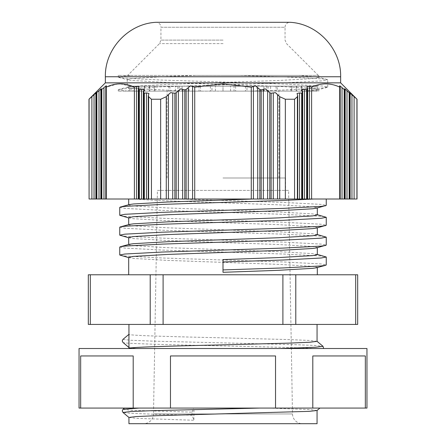 <?xml version="1.0" encoding="UTF-8"?>
<svg xmlns="http://www.w3.org/2000/svg" width="446" height="446" viewBox="0 0 446 446"><rect width="100%" height="100%" fill="white"/><g stroke="black" fill="none" stroke-linecap="round" stroke-linejoin="round"><path stroke-width="0.33" stroke-dasharray="2.23 1.67" d="M223 22.3L155.989 22.3A4.962 4.962 0 0 1 160.95 27.262L285.05 27.262A4.962 4.962 0 0 1 290.012 22.3L223 22.3M157.41 190.403L223 190.403L157.41 190.403L153.508 413.944L292.492 413.944L153.508 413.944A9.929 9.929 0 0 1 143.579 423.7L302.421 423.7L143.579 423.7M288.59 190.403L160.454 190.403L288.59 190.403L292.492 413.944A9.929 9.929 0 0 0 302.421 423.7M105.356 82.856L340.644 82.856M356.917 99.241L356.917 199.011L354.102 199.011L354.102 96.715L357.023 99.241M354.102 199.011L351.955 199.011L351.955 94.675L349.803 92.924L349.803 199.011L349.469 199.011L350.138 199.011L346.988 199.011L346.988 90.811C345.026 88.899 344.306 88.414 344.842 89.351L344.842 199.011L344.507 199.011L345.171 199.011L342.026 199.011L342.026 87.639L343.247 88.754M349.469 92.45L349.469 199.011L349.469 92.45L349.803 92.924L349.803 199.011L350.138 199.011L349.469 199.011L351.955 199.011M349.14 199.011L349.14 92.746L349.803 93.242L349.803 199.011M344.507 88.793L344.507 199.011L344.507 88.793L344.842 89.351L344.842 199.011L345.171 199.011L344.507 199.011L346.988 199.011M344.173 199.011L344.173 89.445L344.842 89.847L344.842 199.011M342.026 87.639C340.042 85.76 339.328 85.381 339.874 86.485L339.874 199.011L339.545 199.011L340.209 199.011L309.457 199.011L309.457 86.485L306.976 86.507L307.305 87.639L307.305 199.011L306.976 199.011L307.64 199.011L304.49 199.011L304.49 89.351L306.642 89.847L307.64 88.765L307.305 87.639L307.305 199.011L307.305 89.445M311.603 199.011L311.603 87.171C320.992 82.761 330.414 82.761 339.874 87.171L340.209 87.143L340.209 199.011L339.545 199.011L339.545 85.838L339.874 86.485L339.874 199.011L339.874 86.485M311.603 87.171L309.457 86.485M304.49 89.351L302.009 89.64L302.343 90.811L302.343 199.011L302.009 199.011L302.672 199.011L299.528 199.011L299.528 92.924L301.68 93.242L302.343 92.746L302.672 91.987L302.343 90.811L302.343 199.011L302.343 92.746M299.528 92.924L297.047 93.47L297.376 94.675L297.376 199.011L297.047 199.011L297.711 199.011L294.566 199.011L294.566 99.241L297.376 96.715L297.711 95.884L297.376 94.675L297.376 199.011L297.376 96.715M294.566 199.011L277.574 199.011L277.574 94.675L279.726 96.715L285.351 99.241L294.566 99.241M277.574 94.675C276.442 92.74 275.009 92.155 273.275 92.924L273.275 199.011L277.574 199.011M273.275 199.011L267.645 199.011L267.645 90.811L269.797 92.746L271.123 93.242L273.275 92.924M267.645 90.811C266.474 88.899 265.041 88.414 263.346 89.351L263.346 199.011L267.645 199.011M263.346 199.011L257.721 199.011L257.721 87.639L259.867 89.445L261.2 89.847L263.346 89.351M257.721 87.639C256.5 85.76 255.067 85.381 253.423 86.485L251.271 87.171L251.271 199.011L192.577 199.011L192.577 86.485C190.933 85.381 189.5 85.76 188.279 87.639L188.279 199.011L192.577 199.011M194.729 199.011L194.729 87.171L223 83.854L251.271 87.171M230.576 91.129L230.576 86.162L291.773 86.162L277.222 86.162L277.222 91.129L291.773 91.129L291.773 86.162L291.773 91.129L118.262 91.129L127.344 91.129L118.262 89.808L123.391 88.815L161.435 86.831L284.565 82.856L322.609 80.871L327.738 79.879L322.609 78.886L284.565 76.902L239.586 75.413L118.262 75.413L196.173 75.413L166.687 76.5L131.888 78.49L127.199 79.483L131.888 80.475L166.687 82.46L279.313 86.429L314.112 88.414L318.801 89.406L318.07 89.802L304.913 91.129L223 91.129L234.027 91.129L234.027 86.162L263.921 86.162L263.921 91.129L234.027 91.129M250.942 91.129L284.565 89.992L322.609 88.007L327.738 87.015L322.609 86.022L284.565 84.038L161.435 80.063L123.391 78.078L118.262 77.086L123.391 76.093L132.702 75.413M223 75.413L318.305 75.413L223 75.413M189.043 86.162L177.837 86.162L177.837 91.129L189.043 91.129L189.043 86.162L234.027 86.162M223 177.993L285.546 177.993L223 177.993M128.939 423.7L317.061 423.7M317.061 410.471L309.903 409.567L268.654 408.073L193.932 408.073L193.932 420.243L192.081 415.215L152.248 414.161L131.074 413.314L122.979 412.466M275.533 408.073L275.533 355.958L170.467 355.958L275.533 355.958L170.467 355.958L170.467 408.073L366.952 408.073M79.048 348.51L366.952 348.51M365.33 408.073L365.33 355.958L312.802 355.958L312.802 408.073M128.688 237.556L133.304 238.549L167.562 240.539L278.438 244.508L312.696 246.493L317.312 247.485L316.571 247.887M317.312 254.621L312.696 253.629L278.438 251.644L167.562 247.669L133.304 245.685L128.688 244.692L129.429 244.291M128.688 257.414L133.304 258.407L167.562 260.392L278.438 264.361L312.696 266.346L317.312 267.344L316.571 267.745M223 274.786L128.688 274.786L223 274.786M313.811 199.011L326.249 199.011M135.043 199.011C148.367 200.287 184.973 201.547 223 202.813L278.438 204.798L312.696 206.782L317.312 207.775L316.571 208.176M317.312 214.911L312.696 213.918L278.438 211.934L167.562 207.959L133.304 205.974L128.688 204.982L129.429 204.58M128.688 217.704L133.304 218.696L167.562 220.681L278.438 224.65L312.696 226.64L317.312 227.633L316.571 228.034M317.312 234.763L312.696 233.771L278.438 231.786L167.562 227.817L133.304 225.832L128.688 224.84L129.429 224.438M317.061 341.352L309.39 340.443L289.515 339.601L223 337.851C172.769 336.691 127.623 335.515 128.939 334.349M223 324.426L317.061 324.426L223 324.426M139.308 348.51L314.831 348.51L139.308 348.51C132.384 348.136 128.927 347.785 128.939 347.451L128.939 347.479M323.673 348.51L314.831 348.51C299.902 347.651 261.913 346.782 223 345.923C169.569 344.758 121.546 343.582 122.945 342.422M119.751 207.379L124.808 208.371L162.311 210.356L283.689 214.325L321.192 216.31L325.569 216.934M119.751 227.231L124.808 228.224L162.311 230.208L283.689 234.183L321.192 236.168L325.569 236.793M119.751 247.09L124.808 248.082L162.311 250.067L283.689 254.036L321.192 256.021L325.569 256.645M178.69 199.011L283.689 202.406L321.192 204.391L326.249 205.383M120.431 215.68L124.808 216.304L162.311 218.289L283.689 222.259L321.192 224.243L326.249 225.236M120.431 235.533L124.808 236.157L162.311 238.142L283.689 242.111L321.192 244.101L326.249 245.094M120.431 255.385L124.808 256.01L162.311 258L283.689 261.969L321.192 263.954L326.249 264.946M223 272.305L223 259.583M88.319 274.786L357.681 274.786M357.681 324.426L88.319 324.426M133.198 355.958L80.67 355.958L133.198 355.958L80.67 355.958L80.67 408.073L133.198 408.073L133.198 355.958M365.33 355.958L312.802 355.958L365.33 355.958M133.198 408.073L170.467 408.073M79.048 408.073L80.67 408.073M122.979 409.317L130.561 410.242L192.081 412.171L192.081 415.215M319.916 408.073L124.456 408.073M189.043 91.129L177.837 91.129M168.778 86.162L154.227 86.162L154.227 91.129L182.08 91.129L154.227 91.129L154.227 86.162L182.08 86.162L182.08 91.129L235.605 91.129L182.08 91.129L182.08 86.162L168.778 86.162L168.778 91.129M133.036 91.129L149.265 91.129L133.036 91.129L133.036 86.162L149.265 86.162L149.265 91.129L200.549 91.129L149.265 91.129L149.265 86.162L149.265 91.129M270.616 91.129L296.735 91.129L270.616 91.129L270.616 86.162L296.735 86.162L296.735 91.129L312.964 91.129L296.735 91.129L296.735 86.162L296.735 91.129M301.223 91.129L276.057 91.129L314.948 91.129L301.223 91.129L301.223 86.162L314.948 86.162L314.948 91.129L317.312 91.129L296.155 91.129L314.948 91.129L314.948 86.162L290.976 86.162L290.976 91.129M277.222 91.129L263.921 91.129L263.921 86.162L277.222 86.162M256.957 91.129L223 91.129L256.957 91.129L256.957 86.162L223 86.162L223 91.129L223 86.162L199.028 86.162L199.028 91.129M144.777 91.129L169.943 91.129L131.052 91.129L144.777 91.129L144.777 86.162L131.052 86.162L131.052 91.129L128.688 91.129L149.845 91.129L131.052 91.129L131.052 86.162L155.024 86.162L155.024 91.129M127.344 91.129L318.801 91.129L318.801 89.406M192.081 412.171L193.592 408.073L193.932 408.073M139.135 408.073L193.592 408.073M128.939 417.439L136.61 418.348L193.932 420.243M133.036 86.162L149.265 86.162M144.236 86.162L144.236 91.129M177.837 86.162L199.028 86.162M230.576 86.162L210.395 86.162L246.972 86.162L246.972 91.129M210.395 86.162L210.395 91.129M270.616 86.162L296.735 86.162M245.451 86.162L245.451 91.129M266.847 86.162L266.847 91.129M301.223 86.162L290.976 86.162M276.057 86.162L276.057 91.129M316.337 91.129L316.337 86.162L301.647 86.162L301.647 91.129M316.337 86.162L301.647 86.162M296.155 86.162L296.155 91.129M312.964 91.129L312.964 86.162M301.764 86.162L301.764 91.129M256.957 86.162L246.972 86.162M268.163 86.162L268.163 91.129M215.424 91.129L215.424 86.162L182.08 86.162L211.973 86.162L211.973 91.129M215.424 86.162L211.973 86.162M235.605 86.162L235.605 91.129M175.384 91.129L175.384 86.162M200.549 86.162L200.549 91.129M179.153 86.162L179.153 91.129M144.777 86.162L155.024 86.162M169.943 86.162L169.943 91.129M129.663 91.129L129.663 86.162L144.353 86.162L144.353 91.129M129.663 86.162L144.353 86.162M149.845 86.162L149.845 91.129M239.586 75.413L318.801 75.413L318.801 77.487L314.112 78.479L279.313 80.464L166.687 84.433L131.888 86.418L127.199 87.416L131.888 88.408L186.194 91.129M327.063 79.516L318.07 77.091L298.937 75.413L302.053 75.413L196.173 75.413M318.07 77.091L318.801 77.487M194.729 87.171L192.577 86.485M188.279 199.011L182.654 199.011L182.654 89.351L184.8 89.847L186.133 89.445L188.279 87.639M182.654 89.351C180.959 88.414 179.526 88.899 178.355 90.811L178.355 199.011L182.654 199.011M178.355 199.011L172.725 199.011L172.725 92.924L174.877 93.242L176.203 92.746L178.355 90.811M172.725 92.924C170.991 92.155 169.558 92.74 168.426 94.675L168.426 199.011L172.725 199.011M151.434 99.241L151.434 199.011L148.624 199.011L148.624 94.675L148.289 95.884L148.624 96.715L151.434 99.241L160.649 99.241L166.274 96.715L168.426 94.675M148.624 199.011L148.624 94.675L148.953 93.47L146.472 92.924L146.472 199.011L148.953 199.011L148.289 199.011L148.953 199.011L148.289 199.011L148.624 199.011L148.624 96.715M146.472 199.011L143.657 199.011L143.657 90.811L143.328 91.987L144.32 93.242L146.472 92.924M143.657 199.011L143.657 90.811L143.991 89.64L141.51 89.351L141.51 199.011L143.991 199.011L143.328 199.011L143.991 199.011L143.328 199.011L143.657 199.011L143.657 92.746M141.51 199.011L138.695 199.011L138.695 87.639L138.36 88.765L139.358 89.847L141.51 89.351M136.543 86.485L136.543 199.011L139.024 199.011L138.36 199.011L138.695 199.011L138.695 87.639L139.024 86.507L136.543 86.485L134.397 87.171L134.397 199.011L89.083 199.011L89.083 99.241L94.045 94.675L94.045 199.011M105.791 199.011L105.791 87.143L106.126 87.171L106.126 86.485L106.126 199.011L106.126 87.171L117.738 83.959M120.258 83.854L134.397 87.171M106.126 199.011L106.126 86.485L106.455 85.838L106.455 199.011L106.455 85.844M106.126 86.485C106.678 85.381 105.958 85.76 103.974 87.639L103.974 199.011M101.158 199.011L101.158 89.351L101.158 199.011L101.158 89.351L101.158 89.847L101.827 89.445L103.974 87.639M101.158 89.351L101.493 88.793L101.493 199.011L101.493 88.793M96.197 199.011L96.197 92.924L96.197 199.011L96.197 92.924L99.012 90.811L99.012 199.011M94.045 94.675L96.531 92.45L96.531 199.011L96.531 92.45M297.711 95.884L297.711 199.011L297.047 199.011L299.528 199.011M302.672 91.987L302.672 199.011L302.009 199.011L304.49 199.011M307.64 88.765L307.64 199.011L306.976 199.011L309.457 199.011M339.545 85.844L339.545 199.011L342.026 199.011M340.209 199.011L339.874 199.011M307.64 199.011L307.305 199.011M302.672 199.011L302.343 199.011M297.711 199.011L297.376 199.011M285.351 99.241L285.351 199.011M253.423 86.485L253.423 199.011L257.721 199.011M253.423 199.011L251.271 199.011M168.426 199.011L160.649 199.011L160.649 99.241M160.649 199.011L151.434 199.011M136.543 199.011L134.397 199.011M138.695 199.011L138.36 199.011L138.695 199.011L138.695 89.445M105.356 76.757L340.644 76.757M223 43.608L159.501 43.608L223 43.608M223 40.101L160.95 40.101L223 40.101M318.305 75.413L286.499 43.608L285.05 40.101L285.05 27.262L160.95 27.262L160.95 40.101L159.501 43.608L127.695 75.413M122.945 339.378L130.561 340.253L152.248 341.129L293.752 344.63L314.926 345.472L323.021 346.325M295.793 324.426L295.793 274.786M282.898 274.786L282.898 324.426M355.691 274.786L355.691 324.426M90.309 324.426L90.309 274.786M163.102 324.426L163.102 274.786M150.207 274.786L150.207 324.426M306.642 199.011L306.642 89.847M301.68 199.011L301.68 93.242M279.726 96.715L279.726 199.011M271.123 93.242L271.123 199.011M269.797 92.746L269.797 199.011M261.2 89.847L261.2 199.011M259.867 89.445L259.867 199.011M186.133 199.011L186.133 89.445M184.8 199.011L184.8 89.847M176.203 199.011L176.203 92.746M174.877 199.011L174.877 93.242M166.274 199.011L166.274 96.715M144.32 93.242L144.32 199.011M139.358 89.847L139.358 199.011M101.827 199.011L101.827 89.445M96.86 199.011L96.86 92.746M91.898 199.011L91.898 96.715M118.262 77.086L118.262 75.413M327.738 87.015L327.738 79.879M160.454 177.993L160.454 190.403M167.088 177.993L167.088 91.129M316.571 214.509L317.312 214.71M316.571 234.362L317.312 234.563M316.571 254.22L317.312 254.421M128.688 217.904L129.429 218.105M128.688 237.763L129.429 237.958M128.688 257.615L129.429 257.816M278.912 177.993L278.912 91.129M285.546 177.993L285.546 190.403M317.312 86.162L317.312 91.129M128.688 86.162L128.688 91.129M127.93 87.015L118.937 89.445M127.199 79.483L127.199 87.416M118.262 91.129L118.262 89.808M118.937 77.448L127.93 79.879M327.063 87.377L318.07 89.802M302.009 89.64L302.009 199.011L302.009 89.64M306.976 86.507L306.976 199.011L306.976 86.507M350.138 93.404L350.138 199.011M345.171 89.919L345.171 199.011M148.289 95.884L148.289 199.011M143.328 91.987L143.328 199.011M143.991 89.64L143.991 199.011L143.991 89.64M138.36 88.765L138.36 199.011M139.024 86.507L139.024 199.011L139.024 86.507M100.829 89.919L100.829 199.011M95.862 93.404L95.862 199.011"/><path stroke-width="0.67" d="M155.989 22.3L290.012 22.3C317.691 23.655 341.302 49.054 340.644 76.757L105.356 76.757C104.699 49.054 128.309 23.655 155.989 22.3M257.721 199.011L253.423 199.011L253.423 86.485L255.569 85.849L257.721 87.639L257.721 199.011L263.346 199.011L263.346 89.351L261.2 89.847L259.867 89.445L257.721 87.639M188.279 87.639L190.431 85.849L192.577 86.485L192.577 199.011L188.279 199.011L188.279 87.639L186.133 89.445L184.8 89.847L182.654 89.351L182.654 199.011L178.355 199.011L178.355 90.811L176.203 92.746L174.877 93.242L172.725 92.924L172.725 199.011L168.426 199.011L168.426 94.675L166.274 96.715L160.649 99.241L151.434 99.241L148.624 96.715L148.289 95.884L148.953 93.487M178.355 90.811L180.502 88.899L182.654 89.351M168.426 94.675L170.573 92.651L172.725 92.924M273.275 92.924L275.427 92.651L277.574 94.675L277.574 199.011L273.275 199.011L273.275 92.924L271.123 93.242L269.797 92.746L267.645 90.811L267.645 199.011L263.346 199.011M263.346 89.351L265.498 88.899L267.645 90.811M349.469 92.45L349.803 93.242L351.955 94.675L351.955 199.011L357.023 199.011L357.023 99.241L340.644 82.856L105.356 82.856L105.356 76.757M192.577 199.011L251.271 199.011L251.271 87.171L223 83.854L194.729 87.171L192.577 86.485M251.271 87.171L253.423 86.485M309.457 86.485L309.457 199.011L339.874 199.011L339.874 87.171C330.492 82.761 321.07 82.761 311.603 87.171L309.457 86.485L306.976 86.507L307.64 88.765L307.305 89.445L306.642 89.847L304.49 89.351L302.009 89.64L302.672 91.987L302.343 92.746L301.68 93.242L299.528 92.924L297.047 93.47L297.711 95.884L297.376 96.715L294.566 99.241L285.351 99.241L279.726 96.715L277.574 94.675M339.545 85.844L339.874 87.171L340.209 87.143L340.209 199.011L339.874 199.011M339.874 86.485C339.322 85.381 340.042 85.76 342.026 87.639L342.026 199.011L340.209 199.011M342.026 199.011L344.842 199.011L344.842 89.351L344.842 89.847L344.173 89.445L342.026 87.639M349.14 199.011L349.14 92.746L346.988 90.811L346.988 199.011L349.803 199.011L349.803 93.242L346.988 90.811C345.026 88.899 344.306 88.414 344.842 89.351L344.507 88.793M354.102 199.011L354.102 96.715L351.955 94.675L357.023 99.241M343.247 88.754L344.173 89.445L344.173 199.011M317.061 410.471L317.061 423.7L128.939 423.7L128.939 417.439L136.097 416.564L156.485 415.689L309.39 411.346L317.028 410.498L319.916 408.073M365.33 408.073L312.802 408.073L312.802 355.958L365.33 355.958L365.33 408.073L366.952 408.073L366.952 348.51L79.048 348.51L79.048 408.073L80.67 408.073L80.67 355.958L133.198 355.958L133.198 408.073L80.67 408.073M223 355.958L275.533 355.958L275.533 408.073L170.467 408.073L170.467 355.958L223 355.958M312.802 408.073L275.533 408.073M317.312 234.563L326.249 237.16L326.249 245.094L316.571 247.887L312.696 248.478L278.438 250.462L167.562 254.437L133.304 256.422L128.688 257.414L128.688 274.786M317.312 254.421L326.249 257.013L321.192 258.005L283.689 259.99L223 261.98L223 259.583L278.438 257.598L312.696 255.614L317.312 254.621L317.312 247.686M326.249 257.013L326.249 264.946L325.569 265.314L316.571 267.745L312.696 268.336L278.438 270.321L223 272.305L223 261.98M313.811 199.011L283.689 200.427L162.311 204.396L124.808 206.386L120.431 207.011L129.429 204.58L133.304 203.989L167.562 202.005L252.581 199.011M326.249 199.011L326.249 205.383L316.571 208.176L312.696 208.767L278.438 210.752L167.562 214.727L133.304 216.711L128.688 217.704L128.688 224.633M317.312 214.71L326.249 217.302L321.192 218.295L283.689 220.285L162.311 224.254L124.808 226.239L120.431 226.863L129.429 224.438L133.304 223.847L167.562 221.857L278.438 217.888L312.696 215.903L317.312 214.911L317.312 207.975M326.249 217.302L326.249 225.236L316.571 228.034L312.696 228.625L278.438 230.61L167.562 234.579L133.304 236.564L128.688 237.556L128.688 244.492M326.249 237.16L321.192 238.153L283.689 240.138L162.311 244.107L124.808 246.092L120.431 246.716L129.429 244.291L133.304 243.7L167.562 241.715L278.438 237.746L312.696 235.756L317.312 234.763L317.312 227.834M129.201 348.51C123.654 347.317 170.116 346.063 223 344.853L289.515 343.102L309.903 342.227L317.061 341.352L317.061 324.426M122.945 342.422L122.237 340.9L122.945 339.378L128.939 334.349L128.939 347.451L122.979 342.478L122.237 340.9M120.431 207.011L119.751 207.379L119.751 215.306L128.688 217.904M120.431 226.863L119.751 227.231L119.751 235.165L128.688 237.763M120.431 246.716L119.751 247.09L119.751 255.017L128.688 257.615M325.569 205.751L321.192 206.375L283.689 208.36L162.311 212.329L124.808 214.314L119.751 215.306M325.569 225.604L321.192 226.228L283.689 228.213L162.311 232.188L124.808 234.172L119.751 235.165M325.569 245.462L321.192 246.086L283.689 248.071L162.311 252.04L124.808 254.025L119.751 255.017M325.569 265.314L321.192 265.939L283.689 267.923L223 269.908M357.681 274.786L88.319 274.786L88.319 324.426L357.681 324.426L357.681 274.786M170.467 408.073L133.198 408.073M117.738 83.959L120.258 83.854M95.862 93.404L95.862 199.011L99.012 199.011L99.012 90.811C100.974 88.899 101.694 88.414 101.158 89.351L101.493 88.793L100.59 89.345M89.083 99.241L89.083 199.011L94.045 199.011L94.045 94.675L88.977 99.241L105.356 82.856M94.045 94.675L96.531 92.45M99.012 90.811L96.197 92.924L96.197 199.011M101.158 89.847L101.158 199.011L103.974 199.011L103.974 87.639L101.158 89.847M103.974 87.639C105.958 85.76 106.672 85.381 106.126 86.485L106.126 199.011L136.543 199.011L136.543 86.485L139.024 86.507L138.36 88.765L138.36 199.011L136.543 199.011M106.455 85.844L106.126 86.485M103.974 199.011L105.791 199.011L105.791 87.143L106.126 87.171C115.586 82.761 125.008 82.761 134.397 87.171L136.543 86.485M138.36 199.011L141.51 199.011L141.51 89.351L139.358 89.847L138.36 88.765M141.51 89.351L143.991 89.64L143.328 91.987L143.328 199.011L141.51 199.011M143.328 199.011L146.472 199.011L146.472 92.924L144.32 93.242L143.328 91.987M146.472 92.924L148.953 93.47M267.645 199.011L273.275 199.011M277.574 199.011L309.457 199.011M285.351 99.241L285.351 199.011M294.566 99.241L294.566 199.011M344.842 199.011L346.988 199.011M349.803 199.011L351.955 199.011M356.917 199.011L356.917 99.241M88.977 99.241L89.083 199.011M95.862 199.011L94.045 199.011M100.829 89.919L100.829 199.011L99.012 199.011M100.829 199.011L101.158 199.011M105.791 199.011L106.126 199.011M148.289 95.884L148.289 199.011L146.472 199.011M148.289 199.011L151.434 199.011L151.434 99.241M151.434 199.011L160.649 199.011L160.649 99.241M160.649 199.011L168.426 199.011M172.725 199.011L178.355 199.011M182.654 199.011L188.279 199.011M251.271 199.011L253.423 199.011M323.673 348.51L323.021 346.325L315.439 347.256L280.328 348.51M355.691 324.426L355.691 274.786M282.898 324.426L282.898 274.786M295.793 274.786L295.793 324.426M150.207 324.426L150.207 274.786M163.102 274.786L163.102 324.426M90.309 274.786L90.309 324.426M139.135 408.073L122.979 409.317L122.237 410.889L122.979 412.466L130.561 411.535L152.248 410.66L259.717 408.073M259.867 199.011L259.867 89.445M261.2 199.011L261.2 89.847M269.797 199.011L269.797 92.746M271.123 199.011L271.123 93.242M279.726 199.011L279.726 96.715M297.376 96.715L297.376 199.011M299.528 92.924L299.528 199.011M301.68 93.242L301.68 199.011M302.343 92.746L302.343 199.011M304.49 89.351L304.49 199.011M306.642 89.847L306.642 199.011M307.305 89.445L307.305 199.011M311.603 87.171L311.603 199.011M91.898 96.715L91.898 199.011M96.86 92.746L96.86 199.011M101.827 89.445L101.827 199.011M134.397 199.011L134.397 87.171M138.695 199.011L138.695 89.445M139.358 199.011L139.358 89.847M143.657 199.011L143.657 92.746M144.32 199.011L144.32 93.242M148.624 199.011L148.624 96.715M166.274 96.715L166.274 199.011M174.877 93.242L174.877 199.011M176.203 92.746L176.203 199.011M184.8 89.847L184.8 199.011M186.133 89.445L186.133 199.011M194.729 87.171L194.729 199.011M340.644 82.856L340.644 76.757M317.312 267.544L317.312 274.786M128.688 199.011L128.688 204.781M317.028 341.296L323.021 346.325M128.972 347.506L122.979 342.478M128.939 348.32L128.939 347.451M128.939 334.349L128.939 324.426M124.456 408.073L122.979 409.317M128.972 417.495L122.979 412.466M297.711 95.884L297.711 199.011M302.672 91.987L302.672 199.011M307.64 88.765L307.64 199.011M345.171 89.919L345.171 199.011M350.138 93.404L350.138 199.011"/></g></svg>
